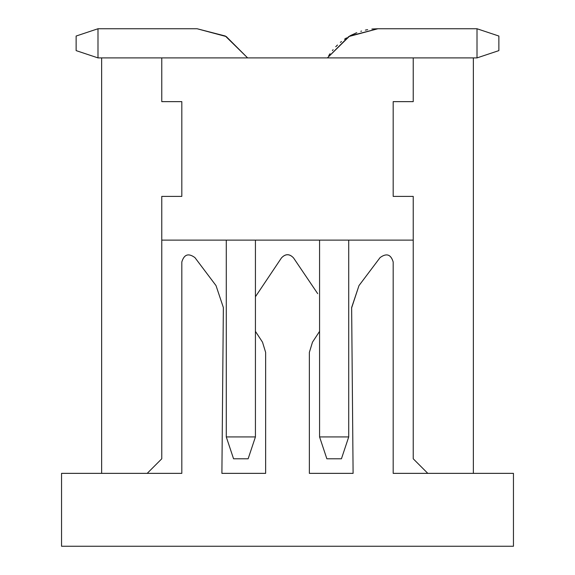 <?xml version="1.0" encoding="UTF-8"?>
<svg xmlns="http://www.w3.org/2000/svg" width="575" height="575" viewBox="0 0 575 575"><rect width="100%" height="100%" fill="white"/><g stroke="black" fill="none" stroke-linecap="round" stroke-linejoin="round"><path stroke-width="0.86" d="M317.695 293.652L293.537 257.909L317.695 293.652M216.02 285.603L223.359 307.532L221.9 473.362L265.636 473.362L265.636 352.367L262.509 342.168L255.429 331.373L262.509 342.168L265.636 352.367L265.636 473.362L221.9 473.362L223.359 307.532L216.02 285.603L194.925 257.6L216.02 285.603M513.453 546.25L61.547 546.25L61.547 473.362L181.815 473.362L181.815 261.992C184.086 254.358 188.456 252.892 194.925 257.6C188.492 252.899 184.122 254.358 181.815 261.992L181.815 473.362L61.547 473.362L61.547 546.25L513.453 546.25L513.453 473.362L513.453 546.25M255.429 296.75L281.463 257.909C285.488 253.625 289.512 253.625 293.537 257.909C289.512 253.683 285.488 253.683 281.463 257.909L255.429 296.75M319.571 331.373L312.491 342.168L309.364 352.367L309.364 473.362L353.1 473.362L351.641 307.532L358.98 285.603L380.075 257.6C386.544 252.892 390.914 254.358 393.185 261.992L393.185 473.362L513.453 473.362L393.185 473.362L393.185 261.992C390.878 254.358 386.508 252.899 380.075 257.6L358.98 285.603L351.641 307.855L353.1 473.362L309.364 473.362L309.364 352.367L312.491 342.168L319.571 331.373M161.769 458.785L147.193 473.362L161.769 458.785L161.769 240.12L161.769 458.785M101.638 57.903L101.638 473.362L101.638 57.903M473.362 473.362L473.362 57.903L473.362 473.362M413.231 240.12L413.231 458.785L427.807 473.362L413.231 458.785L413.231 240.12L161.769 240.12L413.231 240.12L413.231 196.391L393.185 196.391L393.185 101.638L413.231 101.638L413.231 57.903L161.769 57.903L413.231 57.903L413.231 101.638L393.185 101.638L393.185 196.391L413.231 196.391L413.231 240.12M161.769 101.638L161.769 57.903L161.769 101.638L181.815 101.638L181.815 196.391L161.769 196.391L161.769 240.12L161.769 196.391L181.815 196.391L181.815 101.638L161.769 101.638M197.117 28.75L97.994 28.75L97.994 57.903L161.769 57.903L97.994 57.903L97.994 28.75L197.117 28.75L225.314 36.017L247.617 57.903L226.277 36.563L197.117 28.75M413.231 57.903L477.006 57.903L477.006 28.75L377.883 28.75L348.723 36.563L327.383 57.903L349.686 36.017L377.883 28.75L477.006 28.75L477.006 57.903L413.231 57.903M328.699 55.732L330.086 53.662M332.386 50.586L333.112 49.702M335.743 46.755L337.467 45.023M340.386 42.399L341.471 41.515M344.482 39.265L346.517 37.9M349.808 35.952L351.037 35.298M351.224 35.197L356.795 32.696M360.798 31.309L361.589 31.072M365.348 30.116L367.662 29.656M371.853 29.059L372.88 28.966M372.974 28.958L377.883 28.75M328.835 55.523L329.705 54.208L328.835 55.523M329.734 54.172L330 53.784L329.734 54.172M336.425 46.057L336.95 45.533L336.425 46.057M344.799 39.042L346.287 38.051L344.799 39.042M355.278 33.307L355.954 33.027L355.278 33.307M365.858 30.001L367.137 29.749L365.858 30.001M97.994 28.75L76.13 36.038L76.13 50.614L97.994 57.903L76.13 50.614L76.13 36.038L97.994 28.75M477.006 57.903L498.87 50.614L498.87 36.038L477.006 28.75L498.87 36.038L498.87 50.614L477.006 57.903M255.429 436.921L255.429 240.12L255.429 436.921L226.277 436.921L255.429 436.921L248.141 458.785L255.429 436.921M226.277 240.12L226.277 436.921L226.277 240.12M348.723 436.921L348.723 240.12L348.723 436.921L319.571 436.921L348.723 436.921L341.435 458.785L348.723 436.921M319.571 240.12L319.571 436.921L319.571 240.12M226.277 436.921L233.565 458.785L248.141 458.785L233.565 458.785L226.277 436.921M319.571 436.921L326.859 458.785L341.435 458.785L326.859 458.785L319.571 436.921"/></g></svg>
